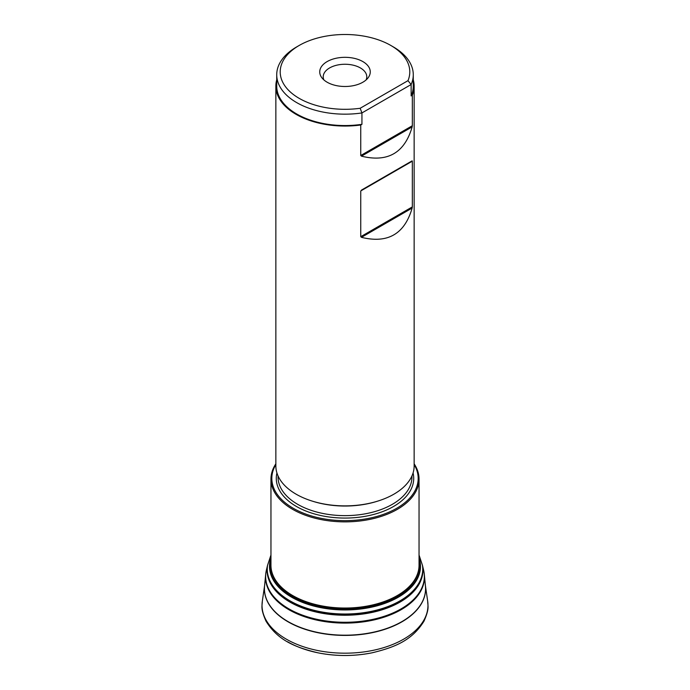 <?xml version="1.0" encoding="UTF-8"?>
<svg xmlns="http://www.w3.org/2000/svg" width="690" height="690" viewBox="0 0 690 690"><rect width="100%" height="100%" fill="white"/><g stroke="black" fill="none" stroke-linecap="round" stroke-linejoin="round"><path stroke-width="1.03" d="M419.046 565.386A74.054 42.754 180 0 1 419.046 565.481A74.054 42.754 180 0 1 373.661 605.303A74.054 42.754 180 0 1 292.638 596.117A74.054 42.754 180 0 1 270.954 565.481A74.054 42.754 180 0 1 270.954 565.386M275.853 464.577A73.175 42.245 0 0 0 345 520.648A73.175 42.245 0 0 0 414.147 464.577M414.147 463.818A74.046 42.754 180 0 1 419.046 479.11A74.046 42.754 180 0 1 345 521.864A74.046 42.754 180 0 1 270.954 479.11A74.046 42.754 180 0 1 275.853 463.818M360.163 108.27L361.94 112.936A68.275 39.416 180 0 1 276.724 74.753A68.275 39.416 180 0 1 296.726 46.877L299.184 45.454A64.791 37.407 0 0 0 288.48 90.192A64.791 37.407 0 0 0 360.163 108.27L407.988 80.661A64.791 37.407 0 0 0 390.816 45.454A64.791 37.407 0 0 0 299.184 45.454M390.816 45.454L393.274 46.877A68.275 39.416 180 0 1 413.276 74.753A68.275 39.416 180 0 1 411.137 84.534L361.94 112.936L361.94 124.321L360.749 125.002L360.749 155.5L412.327 125.727L412.154 126.891L361.465 156.156C387.728 162.633 404.625 152.87 412.154 126.891M412.327 125.727L412.327 95.229L411.137 95.91L411.137 84.534L407.988 80.661M412.327 206.897L412.154 208.061L361.465 237.334L360.749 236.679L412.327 206.897L412.327 161.175L360.749 190.949L412.327 161.175M361.465 237.334C387.728 243.803 404.625 234.048 412.154 208.061M360.749 190.949L360.749 236.679M412.154 160.83L361.465 190.095M361.465 156.156L360.749 155.5M366.114 79.911A21.778 12.575 0 0 0 366.778 76.832A21.778 12.575 0 0 0 360.396 67.939A21.778 12.575 0 0 0 336.668 65.214A21.778 12.575 0 0 0 323.222 76.832A21.778 12.575 0 0 0 323.886 79.911M362.862 61.591A25.263 14.585 180 0 1 368.063 77.858A25.263 14.585 180 0 1 345 86.492A25.263 14.585 180 0 1 321.937 77.858A25.263 14.585 180 0 1 330.674 59.892A25.263 14.585 180 0 1 362.862 61.591M413.276 79.816A69.147 39.925 180 0 1 414.147 86.129L414.147 465.948A69.147 39.925 180 0 1 345 505.874A69.147 39.925 180 0 1 275.853 465.948L275.853 86.129A69.147 39.925 180 0 1 276.724 79.816M360.749 125.002A69.147 39.925 180 0 1 275.853 86.129M414.147 86.129A69.147 39.925 180 0 1 412.327 95.229M361.94 124.321A68.275 39.416 180 0 1 276.724 86.129L276.724 74.753M413.276 74.753L413.276 86.129A68.275 39.416 180 0 1 411.137 95.91M270.954 559.116A75.063 43.332 0 0 0 291.922 596.859A75.063 43.332 0 0 0 292.526 597.204A75.063 43.332 0 0 0 379.707 604.638A75.063 43.332 0 0 0 419.046 559.116M326.663 654.275A80.385 46.411 0 0 0 363.337 654.275M287.532 641.743A81.273 46.92 0 0 0 317.762 652.775A81.273 46.92 0 0 0 317.969 652.818A81.273 46.92 0 0 0 372.031 652.818A81.273 46.92 0 0 0 372.238 652.775C394.878 647.272 412.094 640.432 424.022 621.112C429.551 608.477 427.826 606.588 427.688 601.275A82.973 47.903 0 0 1 379.931 648.729A82.973 47.903 0 0 1 286.324 639.156A82.973 47.903 0 0 1 262.312 601.275C262.174 606.588 260.449 608.477 265.978 621.112C277.906 640.432 295.122 647.272 317.762 652.775M264.589 585.681A80.601 46.532 0 0 0 288.006 621.785A80.601 46.532 0 0 0 378.387 631.238A80.601 46.532 0 0 0 425.411 585.681M265.685 574.494A79.454 45.876 0 0 0 265.659 574.718L264.563 585.974A80.575 46.515 0 0 0 288.023 621.569A80.575 46.515 0 0 0 377.982 631.117A80.575 46.515 0 0 0 425.437 585.974L424.341 574.718A79.454 45.876 0 0 0 424.315 574.494M265.952 572.389A79.419 45.85 0 0 0 265.702 574.27L265.659 574.718A79.454 45.876 0 0 0 288.817 609.658A79.454 45.876 0 0 0 377.396 619.111A79.454 45.876 0 0 0 424.341 574.718L424.298 574.27A79.419 45.85 0 0 0 424.048 572.389M266.357 570.328A79.376 45.825 0 0 0 266.323 570.475L265.702 574.27A79.419 45.85 0 0 0 288.843 609.236A79.419 45.85 0 0 0 377.421 618.671A79.419 45.85 0 0 0 424.298 574.27L423.677 570.475A79.376 45.825 0 0 0 423.643 570.328M266.392 570.182L266.323 570.475A79.376 45.825 0 0 0 288.877 608.934A79.376 45.825 0 0 0 380.164 617.61A79.376 45.825 0 0 0 423.677 570.475L423.608 570.182A79.359 45.816 0 0 1 380.337 617.49A79.359 45.816 0 0 1 288.886 608.856A79.359 45.816 0 0 1 266.392 570.182L267.548 565.265M267.496 565.645A77.918 44.988 0 0 0 289.904 602.059A77.918 44.988 0 0 0 378.5 610.866A77.918 44.988 0 0 0 422.504 565.61M267.53 565.377L267.418 566.136A77.849 44.945 0 0 0 289.955 601.671A77.849 44.945 0 0 0 377.775 610.659A77.849 44.945 0 0 0 422.582 566.136L422.47 565.377A77.737 44.885 0 0 1 377.723 609.839A77.737 44.885 0 0 1 290.033 600.861A77.737 44.885 0 0 1 267.53 565.377L270.954 555.027M270.954 557.874A75.495 43.582 0 0 0 291.62 597.186A75.495 43.582 0 0 0 380.578 604.811A75.495 43.582 0 0 0 419.046 557.874M376.826 501.397A66.965 38.666 180 0 1 313.174 501.397M278.036 475.893L278.036 476.98A66.965 38.666 0 0 0 345 515.637A66.965 38.666 0 0 0 411.964 476.98L411.964 475.893M413.069 472.978A68.707 39.666 180 0 1 345 518.069A68.707 39.666 180 0 1 276.932 472.978M270.954 565.481L270.954 565.283A74.046 42.754 0 0 0 345 608.037A74.046 42.754 0 0 0 419.046 565.283L419.046 565.481M317.969 652.818C335.987 656.38 354.013 656.38 372.031 652.818M262.312 601.275L264.684 584.991M425.316 584.991L427.688 601.275M422.453 565.265L423.608 570.182M419.046 555.027L422.47 565.377M270.954 479.11L270.954 565.283M419.046 479.11L419.046 565.283"/></g></svg>

